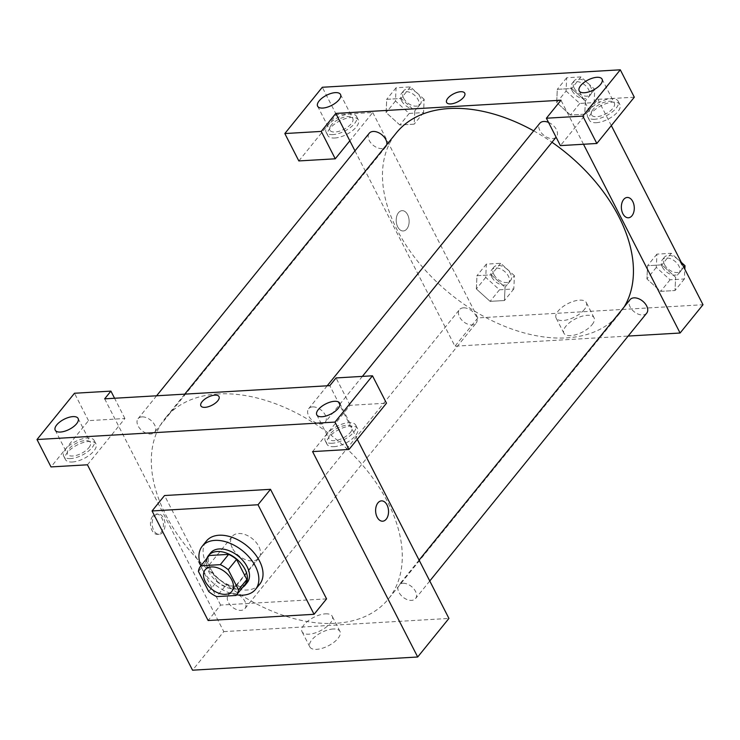 <?xml version="1.0" encoding="UTF-8"?>
<svg xmlns="http://www.w3.org/2000/svg" width="740" height="740" viewBox="0 0 740 740"><rect width="100%" height="100%" fill="white"/><g stroke="black" fill="none" stroke-linecap="round" stroke-linejoin="round"><path stroke-width="0.56" stroke-dasharray="3.7 2.78" d="M232.314 547.979A17.14 10.896 39 0 1 232.231 536.417A17.14 10.896 39 0 1 252.414 538.739A17.14 10.896 39 0 1 258.88 557.997A17.14 10.896 39 0 1 245.643 559.699A17.14 10.896 39 0 1 232.314 547.979M198.44 571.456L206.774 561.17L217.051 581.261L208.726 591.547M206.774 561.17A23.023 14.634 39 0 1 208.921 555.851M244.709 584.831A23.023 14.634 39 0 1 244.413 585.183L236.079 595.469M217.051 581.261A23.023 14.634 39 0 0 224.978 586.321L244.413 585.183M206.904 558.349A23.569 14.985 -141 0 0 217.384 581.991A23.569 14.985 -141 0 0 242.683 587.329M247.215 582.611A23.569 14.985 39 0 1 229.012 584.961A23.569 14.985 39 0 1 210.687 568.838A23.569 14.985 39 0 1 210.576 552.937M224.978 586.321L216.654 596.607M236.624 594.812A34.29 21.793 39 0 1 202.409 569.328A34.29 21.793 39 0 1 200.845 565.832M259.703 584.212A34.29 21.793 39 0 1 233.23 587.625A34.29 21.793 39 0 1 206.571 564.185A34.29 21.793 39 0 1 206.414 541.051M326.562 598.873L220.613 605.08L208.116 620.509M220.613 605.08L164.548 495.532M333.916 446.683A17.14 7.567 -27.1 0 0 351.287 439.625A17.14 7.567 -27.1 0 0 357.513 428.58A17.14 7.567 -27.1 0 0 338.8 429.653A17.14 7.567 -27.1 0 0 326.988 444.204A17.14 7.567 -27.1 0 0 333.916 446.683M312.585 451.604L350.066 405.317L386.493 403.189M332.168 443.26A17.14 7.567 152.9 0 1 325.239 440.781A17.14 7.567 152.9 0 1 337.052 426.231A17.14 7.567 152.9 0 1 355.755 425.158A17.14 7.567 152.9 0 1 349.53 436.202A17.14 7.567 152.9 0 1 332.168 443.26M350.427 432.391A12.858 5.679 -27.1 0 0 351.944 427.11A12.858 5.679 -27.1 0 0 337.912 427.914A12.858 5.679 -27.1 0 0 329.05 438.829A12.858 5.679 -27.1 0 0 338.513 439.875A12.858 5.679 -27.1 0 0 350.427 432.391M350.066 405.317L336.053 377.937M357.254 439.283L329.809 385.642M72.344 462A17.14 7.567 -27.1 0 0 89.716 454.943A17.14 7.567 -27.1 0 0 95.941 443.908A17.14 7.567 -27.1 0 0 77.228 444.981A17.14 7.567 -27.1 0 0 65.416 459.522A17.14 7.567 -27.1 0 0 72.344 462M87.431 464.794L124.921 418.507L88.504 420.644L51.014 466.921M70.596 458.578A17.14 7.567 152.9 0 1 63.668 456.099A17.14 7.567 152.9 0 1 75.48 441.549A17.14 7.567 152.9 0 1 94.193 440.485A17.14 7.567 152.9 0 1 87.968 451.52A17.14 7.567 152.9 0 1 70.596 458.578M88.865 447.709A12.858 5.679 -27.1 0 0 90.373 442.437A12.858 5.679 -27.1 0 0 80.91 441.382A12.858 5.679 -27.1 0 0 68.996 448.875A12.858 5.679 -27.1 0 0 67.479 454.147A12.858 5.679 -27.1 0 0 76.951 455.202A12.858 5.679 -27.1 0 0 88.865 447.709M88.504 420.644L74.49 393.255M124.921 418.507L114.561 398.25M104.664 398.832L223.785 631.618L192.548 670.19M381.489 500.878L381.479 500.878A10.175 6.447 86.6 0 0 375.643 511.414A10.175 6.447 86.6 0 0 382.673 521.201L382.673 521.201M333.139 629A16.955 7.483 -27.1 0 0 315.962 635.975A16.955 7.483 -27.1 0 0 309.81 646.89A16.955 7.483 -27.1 0 0 328.31 645.835A16.955 7.483 -27.1 0 0 339.993 631.442A16.955 7.483 -27.1 0 0 333.139 629M223.785 631.618L448.93 618.437M325.387 613.849A16.955 7.483 152.9 0 1 332.242 616.3A16.955 7.483 152.9 0 1 320.559 630.684A16.955 7.483 152.9 0 1 302.059 631.747A16.955 7.483 152.9 0 1 308.219 620.832A16.955 7.483 152.9 0 1 325.387 613.849M200.882 405.881L200.882 405.881A10.175 4.496 -27.1 0 0 211.992 405.243A10.175 4.496 -27.1 0 0 219.003 396.603L219.003 396.603M152.773 516.095A10.175 6.447 86.6 0 0 150.969 527.62A10.175 6.447 86.6 0 0 157.528 534.391A10.175 6.447 86.6 0 0 163.364 523.846A10.175 6.447 86.6 0 0 156.334 514.069A10.175 6.447 86.6 0 0 152.773 516.095M154.438 516.002A10.175 6.447 -93.4 0 1 158.008 513.967A10.175 6.447 -93.4 0 1 165.038 523.754A10.175 6.447 -93.4 0 1 159.192 534.289A10.175 6.447 -93.4 0 1 152.634 527.528A10.175 6.447 -93.4 0 1 154.438 516.002M232.249 593.258A10.712 6.808 -141 0 0 228.299 595.071A10.712 6.808 -141 0 0 232.342 607.105A10.712 6.808 -141 0 0 244.959 608.558A10.712 6.808 -141 0 0 243.21 598.79A10.712 6.808 -141 0 0 232.249 593.258M141.997 416.888A10.712 6.808 -141 0 0 138.047 418.701A10.712 6.808 -141 0 0 142.089 430.736A10.712 6.808 -141 0 0 154.706 432.188A10.712 6.808 -141 0 0 152.958 422.42A10.712 6.808 -141 0 0 141.997 416.888M402.838 583.268A10.712 6.808 -141 0 0 398.888 585.081A10.712 6.808 -141 0 0 402.93 597.115A10.712 6.808 -141 0 0 415.538 598.567A10.712 6.808 -141 0 0 413.799 588.79A10.712 6.808 -141 0 0 402.838 583.268M312.576 406.898A10.712 6.808 -141 0 0 308.636 408.711A10.712 6.808 -141 0 0 312.678 420.746A10.712 6.808 -141 0 0 325.286 422.198A10.712 6.808 -141 0 0 323.546 412.421A10.712 6.808 -141 0 0 312.576 406.898M218.106 393.948A143.579 91.251 -141 0 0 165.224 418.267A143.579 91.251 -141 0 0 219.364 579.54A143.579 91.251 -141 0 0 388.371 598.993A143.579 91.251 -141 0 0 365.024 468.059A143.579 91.251 -141 0 0 218.106 393.948M533.679 130.841A143.579 91.251 39 0 1 552.003 142.265M624.255 306.813A143.579 91.251 39 0 1 619.528 313.575A143.579 91.251 39 0 1 508.667 327.885A143.579 91.251 39 0 1 397.038 229.715A143.579 91.251 39 0 1 396.381 132.849M463.416 307.84A10.712 6.808 -141 0 0 459.466 309.653A10.712 6.808 -141 0 0 463.508 321.687A10.712 6.808 -141 0 0 476.116 323.139A10.712 6.808 -141 0 0 476.07 315.915A10.712 6.808 -141 0 0 463.416 307.84M548.534 122.405A10.712 6.808 39 0 1 556.452 136.78A10.712 6.808 39 0 1 548.173 137.844A10.712 6.808 39 0 1 539.849 130.518A10.712 6.808 39 0 1 539.793 123.293M386.807 144.679A10.712 6.808 39 0 1 385.864 146.77A10.712 6.808 39 0 1 377.594 147.833A10.712 6.808 39 0 1 369.26 140.508A10.712 6.808 39 0 1 369.214 133.283M646.705 313.15A10.712 6.808 39 0 1 638.426 314.213A10.712 6.808 39 0 1 630.101 306.887A10.712 6.808 39 0 1 630.045 299.663M354.978 150.858L454.943 346.2L628.149 336.062M583.499 144.263L560.966 100.224M446.627 102.462L446.627 102.462A10.175 4.496 -27.1 0 0 457.736 101.824A10.175 4.496 -27.1 0 0 464.748 93.184L464.748 93.184M592.962 109.566A12.858 5.679 -27.1 0 0 591.454 114.839A12.858 5.679 -27.1 0 0 600.917 115.893A12.858 5.679 -27.1 0 0 612.831 108.401A12.858 5.679 -27.1 0 0 614.339 103.128A12.858 5.679 -27.1 0 0 604.876 102.074A12.858 5.679 -27.1 0 0 592.962 109.566M594.562 119.27A17.14 7.567 152.9 0 1 587.634 116.791A17.14 7.567 152.9 0 1 599.446 102.24A17.14 7.567 152.9 0 1 618.159 101.177A17.14 7.567 152.9 0 1 611.934 112.212A17.14 7.567 152.9 0 1 594.562 119.27M596.32 122.692A17.14 7.567 -27.1 0 0 613.682 115.634A17.14 7.567 -27.1 0 0 619.907 104.599A17.14 7.567 -27.1 0 0 601.204 105.672A17.14 7.567 -27.1 0 0 589.391 120.213A17.14 7.567 -27.1 0 0 596.32 122.692M331.391 124.884A12.858 5.679 -27.1 0 0 329.883 130.157A12.858 5.679 -27.1 0 0 343.915 129.352A12.858 5.679 -27.1 0 0 352.776 118.446A12.858 5.679 -27.1 0 0 343.305 117.392A12.858 5.679 -27.1 0 0 331.391 124.884M333 134.588A17.14 7.567 152.9 0 1 326.062 132.108A17.14 7.567 152.9 0 1 337.875 117.567A17.14 7.567 152.9 0 1 356.588 116.495A17.14 7.567 152.9 0 1 350.362 127.53A17.14 7.567 152.9 0 1 333 134.588M334.748 138.01A17.14 7.567 -27.1 0 0 352.12 130.952A17.14 7.567 -27.1 0 0 358.336 119.917A17.14 7.567 -27.1 0 0 339.632 120.99A17.14 7.567 -27.1 0 0 327.82 135.54A17.14 7.567 -27.1 0 0 334.748 138.01M298.84 160.931L336.321 114.654L372.747 112.517L349.835 140.804M336.321 114.654L322.307 87.265M634.31 97.199L597.892 99.326L560.402 145.613M566.063 91.02L579.799 103.433L594.137 102.601L594.738 89.337L581.002 76.923L566.664 77.765L566.063 91.02L556.693 102.592L570.429 115.005L584.766 114.164L585.386 100.918L571.632 88.495L557.294 89.337L556.693 102.592L570.438 114.996M594.738 89.337L585.368 100.908L571.613 88.504M581.002 76.923L571.632 88.495L557.294 89.337L556.674 102.583M683.788 267.196L675.62 277.278L661.884 264.864L647.546 265.706L646.945 278.962L660.691 291.366L675.019 290.533L675.639 277.287L661.875 264.874L647.546 265.706L646.927 278.952M514.411 275.696L500.675 263.283L486.337 264.125L485.736 277.38L499.472 289.793L513.81 288.961L514.411 275.696L505.041 287.268L491.295 274.854L476.958 275.696L476.366 288.952L490.111 301.356L504.44 300.532L505.059 287.277L491.286 274.864M500.675 263.283L491.295 274.854L476.958 275.696L476.338 288.942M424.159 99.326L410.413 86.913L396.076 87.755L395.484 101.01L409.22 113.424L423.558 112.591L424.159 99.326L414.779 110.898L401.043 98.485L386.706 99.326L386.086 112.573L399.859 124.986M410.413 86.913L401.043 98.485L386.706 99.326L386.114 112.582L399.85 124.995L414.187 124.163L414.807 110.908M409.22 113.424L399.85 124.995L414.187 124.163L414.779 110.898L401.034 98.494M611.323 125.578L597.892 99.326M372.747 112.517L477.855 317.913L703 304.732M592.065 324.703A16.955 7.483 -27.1 0 0 594.063 317.747A16.955 7.483 -27.1 0 0 575.563 318.801A16.955 7.483 -27.1 0 0 563.88 333.185A16.955 7.483 -27.1 0 0 576.358 334.572A16.955 7.483 -27.1 0 0 592.065 324.703M477.855 317.913L454.943 346.2M584.323 309.551A16.955 7.483 152.9 0 1 568.607 319.43A16.955 7.483 152.9 0 1 556.129 318.043A16.955 7.483 152.9 0 1 567.811 303.659A16.955 7.483 152.9 0 1 586.311 302.595A16.955 7.483 152.9 0 1 584.323 309.551M398.509 212.676A10.175 6.447 86.6 0 0 396.705 224.211A10.175 6.447 86.6 0 0 403.263 230.972A10.175 6.447 86.6 0 0 409.109 220.428A10.175 6.447 86.6 0 0 402.079 210.65A10.175 6.447 86.6 0 0 398.509 212.676M398.518 212.676A10.175 6.447 -93.4 0 1 402.079 210.65A10.175 6.447 -93.4 0 1 409.109 220.428A10.175 6.447 -93.4 0 1 403.272 230.972A10.175 6.447 -93.4 0 1 396.714 224.211A10.175 6.447 -93.4 0 1 398.518 212.676M627.224 197.46L627.224 197.46A10.175 6.447 86.6 0 0 621.378 207.996A10.175 6.447 86.6 0 0 628.408 217.782L628.408 217.782M491.795 277.028A10.712 6.808 39 0 1 491.749 269.795A10.712 6.808 39 0 1 504.356 271.247A10.712 6.808 39 0 1 508.399 283.281A10.712 6.808 39 0 1 500.12 284.354A10.712 6.808 39 0 1 491.795 277.028M486.337 264.125L476.958 275.696M485.736 277.38L476.366 288.952L490.102 301.365L504.44 300.532L505.041 287.268M499.472 289.793L490.102 301.365M513.81 288.961L504.44 300.532M493.876 274.457A10.712 6.808 39 0 1 493.83 267.223A10.712 6.808 39 0 1 506.438 268.675A10.712 6.808 39 0 1 510.48 280.71A10.712 6.808 39 0 1 502.21 281.783A10.712 6.808 39 0 1 493.876 274.457M681.346 262.413L671.254 253.293L656.917 254.135L656.315 267.39L670.052 279.803L684.389 278.971L684.833 269.231M662.374 267.029A10.712 6.808 39 0 1 662.328 259.805A10.712 6.808 39 0 1 674.936 261.257A10.712 6.808 39 0 1 678.978 273.291A10.712 6.808 39 0 1 670.708 274.364A10.712 6.808 39 0 1 662.374 267.029M671.254 253.293L661.884 264.864M656.917 254.135L647.546 265.706M656.315 267.39L646.945 278.962L660.681 291.375L675.019 290.533L675.62 277.278M670.052 279.803L660.681 291.375M684.389 278.971L675.019 290.533M664.455 264.467A10.712 6.808 39 0 1 664.409 257.233A10.712 6.808 39 0 1 677.026 258.686A10.712 6.808 39 0 1 681.059 270.72A10.712 6.808 39 0 1 672.79 271.793A10.712 6.808 39 0 1 664.455 264.467M401.543 100.659A10.712 6.808 39 0 1 401.496 93.425A10.712 6.808 39 0 1 414.104 94.877A10.712 6.808 39 0 1 418.146 106.912A10.712 6.808 39 0 1 409.868 107.984A10.712 6.808 39 0 1 401.543 100.659M396.076 87.755L386.706 99.326M395.484 101.01L386.114 112.582M423.558 112.591L414.187 124.163M403.624 98.087A10.712 6.808 39 0 1 403.578 90.853A10.712 6.808 39 0 1 416.185 92.306A10.712 6.808 39 0 1 420.228 104.34A10.712 6.808 39 0 1 411.958 105.413A10.712 6.808 39 0 1 403.624 98.087M572.122 90.659A10.712 6.808 39 0 1 572.076 83.435A10.712 6.808 39 0 1 584.683 84.887A10.712 6.808 39 0 1 588.726 96.922A10.712 6.808 39 0 1 580.456 97.995A10.712 6.808 39 0 1 572.122 90.659M566.664 77.765L557.294 89.337M579.799 103.433L570.429 115.005L584.766 114.164L585.368 100.908M594.137 102.601L584.766 114.164M574.203 88.088A10.712 6.808 39 0 1 574.157 80.864A10.712 6.808 39 0 1 586.774 82.316A10.712 6.808 39 0 1 590.807 94.35A10.712 6.808 39 0 1 582.537 95.423A10.712 6.808 39 0 1 574.203 88.088M231.805 591.417L258.88 557.997M205.165 569.837L232.231 536.417M357.513 428.58L355.755 425.158M326.988 444.204L325.239 440.781M316.785 414.863L329.05 438.829M339.679 403.152L351.944 427.11M95.941 443.908L94.193 440.485M65.416 459.522L63.668 456.099M55.223 430.18L67.479 454.147M78.107 418.47L90.373 442.437M339.993 631.442L332.242 616.3M309.81 646.89L302.059 631.747M157.528 534.391L159.192 534.289M156.334 514.069L158.008 513.967M184.76 394.143L165.224 418.267M619.528 313.575L388.371 598.993M244.959 608.558L476.116 323.139M228.299 595.071L459.466 309.653M327.191 385.799L308.636 408.711M362.387 376.392L325.286 422.198M156.603 395.789L138.047 418.701M385.864 146.77L154.706 432.188M419.09 560.125L398.888 585.081M429.774 580.993L415.538 598.567M579.189 90.872L591.454 114.839M602.082 79.162L614.339 103.128M619.907 104.599L618.159 101.177M589.391 120.213L587.634 116.791M317.617 106.199L329.883 130.157M340.511 94.48L352.776 118.446M358.336 119.917L356.588 116.495M327.82 135.54L326.062 132.108M594.063 317.747L586.311 302.595M563.88 333.185L556.129 318.043M493.83 267.223L491.749 269.795M510.48 280.71L508.399 283.281M664.409 257.233L662.328 259.805M681.059 270.72L678.978 273.291M403.578 90.853L401.496 93.425M420.228 104.34L418.146 106.912M574.157 80.864L572.076 83.435M590.807 94.35L588.726 96.922"/><path stroke-width="1.11" d="M205.239 581.409A17.14 10.896 39 0 1 205.165 569.837A17.14 10.896 39 0 1 225.339 572.159A17.14 10.896 39 0 1 231.805 591.417A17.14 10.896 39 0 1 218.568 593.129A17.14 10.896 39 0 1 205.239 581.409M216.654 596.607L236.079 595.469A23.023 14.634 39 0 0 236.375 595.117A23.023 14.634 39 0 0 238.521 589.798L228.244 569.717A23.023 14.634 39 0 0 220.317 564.657L200.882 565.795A23.023 14.634 39 0 0 200.596 566.137A23.023 14.634 39 0 0 198.44 571.456L208.726 591.547A23.023 14.634 39 0 0 216.654 596.607M220.317 564.657L228.642 554.371L209.217 555.509L200.882 565.795M200.596 566.137L208.921 555.851A23.023 14.634 39 0 1 209.217 555.509M228.642 554.371A23.023 14.634 39 0 1 236.569 559.431L228.244 569.717M236.375 595.117L244.709 584.831A23.023 14.634 39 0 0 246.855 579.513L236.569 559.431M242.683 587.329A23.569 14.985 -141 0 0 245.134 585.183A23.569 14.985 -141 0 0 241.296 563.686A23.569 14.985 -141 0 0 217.181 551.513A23.569 14.985 -141 0 0 208.495 555.509A23.569 14.985 -141 0 0 206.904 558.349M208.495 555.509L210.576 552.937A23.569 14.985 39 0 1 219.262 548.941A23.569 14.985 39 0 1 243.386 561.114A23.569 14.985 39 0 1 247.215 582.611L245.134 585.183M246.855 579.513L238.521 589.798M200.845 565.832A34.29 21.793 39 0 1 202.251 546.194A34.29 21.793 39 0 1 242.609 550.837A34.29 21.793 39 0 1 255.541 589.355A34.29 21.793 39 0 1 236.624 594.812M202.251 546.194L206.414 541.051A34.29 21.793 39 0 1 246.781 545.695A34.29 21.793 39 0 1 259.703 584.212L255.541 589.355M208.116 620.509L152.061 510.961L258.01 504.754L314.065 614.302L208.116 620.509M152.061 510.961L164.548 495.532L270.507 489.325L326.562 598.873L314.065 614.302M334.989 422.087L37 439.532L51.014 466.921L87.431 464.794L192.548 670.19L417.693 657L312.585 451.604L349.003 449.467L334.989 422.087L372.479 375.8L386.493 403.189L349.003 449.467M338.171 408.425A12.858 5.679 -27.1 0 0 339.679 403.152A12.858 5.679 -27.1 0 0 325.646 403.957A12.858 5.679 -27.1 0 0 316.785 414.863A12.858 5.679 -27.1 0 0 326.257 415.917A12.858 5.679 -27.1 0 0 338.171 408.425M114.561 398.25L110.908 391.118L104.664 398.832L329.809 385.642L336.053 377.937L372.479 375.8M56.73 424.908A12.858 5.679 -27.1 0 0 55.223 430.18A12.858 5.679 -27.1 0 0 69.255 429.385A12.858 5.679 -27.1 0 0 78.107 418.47A12.858 5.679 -27.1 0 0 68.644 417.425A12.858 5.679 -27.1 0 0 56.73 424.908M110.908 391.118L74.49 393.255L37 439.532M270.507 489.325L258.01 504.754M382.673 521.201A10.175 6.447 86.6 0 0 386.234 519.166A10.175 6.447 -93.4 0 1 382.673 521.201A10.175 6.447 -93.4 0 1 375.643 511.414A10.175 6.447 -93.4 0 1 381.489 500.878A10.175 6.447 -93.4 0 1 388.047 507.64A10.175 6.447 -93.4 0 1 386.243 519.166A10.175 6.447 86.6 0 0 388.038 507.64A10.175 6.447 86.6 0 0 381.479 500.878M357.254 439.283L448.93 618.437L417.693 657M219.003 396.603A10.175 4.496 -27.1 0 0 211.511 395.771A10.175 4.496 -27.1 0 0 202.085 401.7A10.175 4.496 152.9 0 1 211.511 395.771A10.175 4.496 152.9 0 1 219.003 396.603A10.175 4.496 152.9 0 1 211.992 405.243A10.175 4.496 152.9 0 1 200.882 405.881A10.175 4.496 152.9 0 1 202.085 401.7A10.175 4.496 -27.1 0 0 200.882 405.881M184.76 394.143L396.381 132.849A143.579 91.251 39 0 1 449.273 108.53A143.579 91.251 39 0 1 533.679 130.841M552.003 142.265A143.579 91.251 39 0 1 624.255 306.813M327.191 385.799L539.793 123.293A10.712 6.808 39 0 1 543.743 121.48A10.712 6.808 39 0 1 548.534 122.405M156.603 395.789L369.214 133.283A10.712 6.808 39 0 1 373.164 131.47A10.712 6.808 39 0 1 382.932 135.716A10.712 6.808 39 0 1 386.807 144.679M419.09 560.125L630.045 299.663A10.712 6.808 39 0 1 633.995 297.85A10.712 6.808 39 0 1 644.956 303.372A10.712 6.808 39 0 1 646.705 313.15L429.774 580.993M335.821 113.414L560.966 100.224L546.388 118.224L582.815 116.097L620.296 69.81L322.307 87.265L284.826 133.552L321.243 131.415L335.821 113.414L354.978 150.858M628.149 336.062L680.088 333.019L583.499 144.263M464.748 93.184A10.175 4.496 -27.1 0 0 457.255 92.361A10.175 4.496 -27.1 0 0 447.82 98.281A10.175 4.496 152.9 0 1 457.255 92.352A10.175 4.496 152.9 0 1 464.748 93.184A10.175 4.496 152.9 0 1 457.727 101.824A10.175 4.496 152.9 0 1 446.627 102.462A10.175 4.496 152.9 0 1 447.82 98.281A10.175 4.496 -27.1 0 0 446.627 102.462M580.697 85.6A12.858 5.679 152.9 0 1 592.611 78.116A12.858 5.679 152.9 0 1 602.082 79.162A12.858 5.679 152.9 0 1 593.221 90.076A12.858 5.679 152.9 0 1 579.189 90.872A12.858 5.679 152.9 0 1 580.697 85.6M319.134 100.918A12.858 5.679 152.9 0 1 331.048 93.434A12.858 5.679 152.9 0 1 340.511 94.48A12.858 5.679 152.9 0 1 331.65 105.395A12.858 5.679 152.9 0 1 317.617 106.199A12.858 5.679 152.9 0 1 319.134 100.918M349.835 140.804L335.257 158.804L298.84 160.931L284.826 133.552M335.257 158.804L321.243 131.415M546.388 118.224L560.402 145.613L596.829 143.477L634.31 97.199L620.296 69.81M596.829 143.477L582.815 116.097M680.088 333.019L703 304.732L611.323 125.578M628.408 217.782A10.175 6.447 86.6 0 0 631.979 215.756A10.175 6.447 -93.4 0 1 628.417 217.782A10.175 6.447 -93.4 0 1 621.387 207.996A10.175 6.447 -93.4 0 1 627.224 197.46A10.175 6.447 -93.4 0 1 633.782 204.222A10.175 6.447 -93.4 0 1 631.979 215.756A10.175 6.447 86.6 0 0 633.782 204.222A10.175 6.447 86.6 0 0 627.224 197.46M684.833 269.231L684.99 265.706L681.346 262.413M684.99 265.706L683.788 267.196M556.101 137.205L362.387 376.392"/></g></svg>
